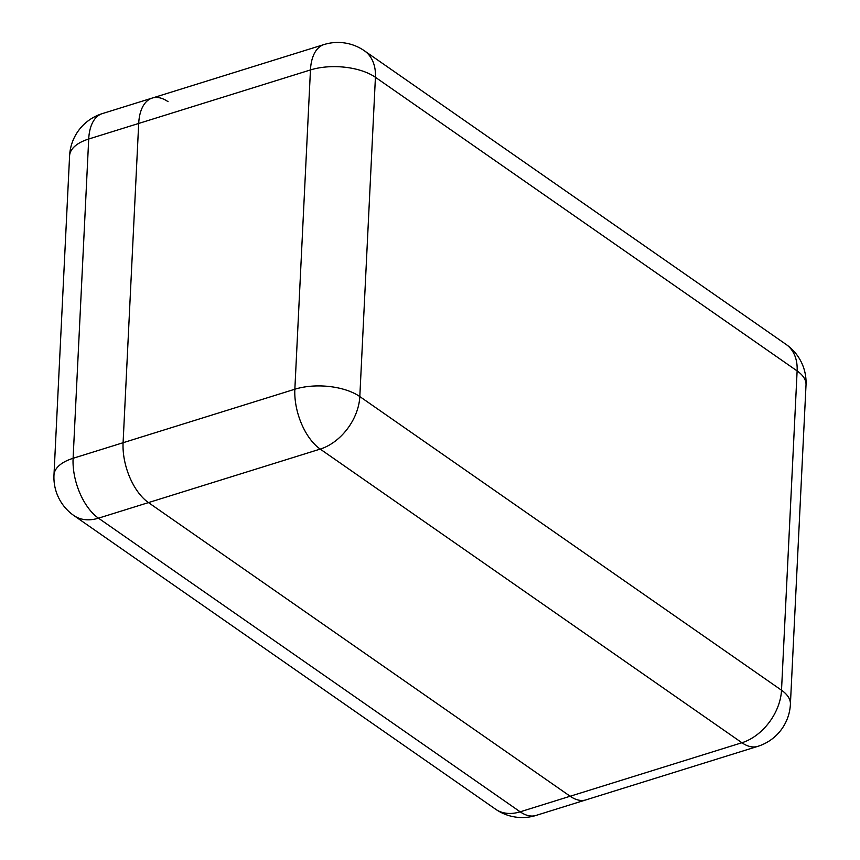 <?xml version="1.0" encoding="UTF-8"?>
<svg xmlns="http://www.w3.org/2000/svg" width="860" height="860" viewBox="0 0 860 860"><rect width="100%" height="100%" fill="white"/><g stroke="black" fill="none" stroke-linecap="round" stroke-linejoin="round"><path stroke-width="1.29" d="M570.159 796.242L148.457 502.595A46.547 24.822 -107.3 0 1 123.087 442.728L138.697 123.442A46.547 24.822 -107.3 0 1 152.231 98.061A46.547 24.822 72.7 0 0 138.697 123.442L123.087 442.728A46.547 24.822 72.7 0 0 148.457 502.595L570.159 796.242A46.547 24.822 72.7 0 0 586.004 799.864A46.547 24.822 -107.3 0 1 570.159 796.242L741.922 742.739L320.221 449.092L98.47 518.171L520.171 811.818L570.159 796.242M168.065 101.684A46.547 24.822 72.7 0 0 152.231 98.061L323.994 44.559A46.547 24.822 72.7 0 0 310.46 69.939L88.709 139.019L73.1 458.294L294.851 389.225L310.46 69.939A46.547 22.285 -177.2 0 1 375.422 77.293L359.813 396.567L781.514 690.214L797.123 370.929L375.422 77.293A46.547 32.465 -55.1 0 0 364.425 50.804A46.547 46.547 0 0 0 323.994 44.559M757.757 746.362A46.547 46.547 0 0 0 790.404 704.2A46.547 22.285 -177.2 0 0 781.514 690.214A46.547 32.465 -55.1 0 1 741.922 742.739A46.547 24.822 72.7 0 0 757.757 746.362L536.006 815.441A46.547 24.822 -107.3 0 1 520.171 811.818A46.547 32.465 124.9 0 1 495.575 809.195L73.874 515.548A46.547 32.465 124.9 0 0 98.47 518.171A46.547 24.822 -107.3 0 1 73.1 458.294A46.547 22.285 -177.2 0 0 53.976 475.085L69.595 155.8A46.547 22.285 2.8 0 1 88.709 139.019A46.547 24.822 -107.3 0 1 102.243 113.638L152.231 98.061M786.126 344.452A46.547 32.465 -55.1 0 1 797.123 370.929A46.547 22.285 2.8 0 1 806.024 384.914A46.547 46.547 0 0 0 786.126 344.452L364.425 50.804M320.221 449.092A46.547 32.465 -55.1 0 0 359.813 396.567A46.547 22.285 2.8 0 0 294.851 389.225A46.547 24.822 72.7 0 0 320.221 449.092M790.404 704.2L806.024 384.914M102.243 113.638A46.547 46.547 0 0 0 69.595 155.8M53.976 475.085A46.547 46.547 0 0 0 73.874 515.548M495.575 809.195A46.547 46.547 0 0 0 536.006 815.441"/></g></svg>
